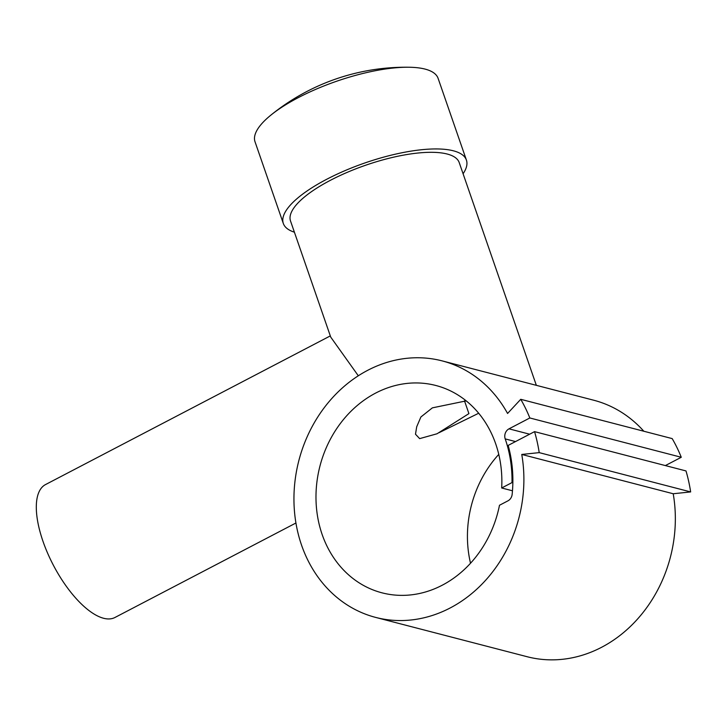 <?xml version="1.0" encoding="UTF-8"?>
<svg xmlns="http://www.w3.org/2000/svg" width="727" height="727" viewBox="0 0 727 727"><rect width="100%" height="100%" fill="white"/><g stroke="black" fill="none" stroke-linecap="round" stroke-linejoin="round"><path stroke-width="1.09" d="M294.399 232.186A96.873 30.489 -19.1 0 1 283.321 223.48A96.873 30.489 -19.1 0 1 345.071 170.609A96.873 30.489 -19.1 0 1 453.348 150.798A96.873 30.489 -19.1 0 1 466.407 160.076A96.873 30.489 -19.1 0 1 463.081 173.771M283.321 223.48L255.023 141.774A96.873 30.489 -19.1 0 1 270.789 115.202A96.873 30.489 -19.1 0 1 409.292 67.248A96.873 30.489 -19.1 0 1 425.059 69.092A96.873 30.489 -19.1 0 1 438.108 78.371L466.407 160.076M536.344 385.337L459.21 162.566A89.257 28.099 -19.1 0 0 447.178 154.024A89.257 28.099 -19.1 0 0 347.415 172.272A89.257 28.099 -19.1 0 0 290.518 220.981L330.721 337.092L358.329 375.804M643.84 431.247A132.496 113.694 104.5 0 0 593.65 400.204L442.198 360.901A132.496 113.694 104.5 0 1 507.573 413.463L520.741 399.305A152.334 130.715 104.5 0 1 529.829 417.97L509 428.839A7.615 6.534 -75.5 0 0 505.201 438.899A118.828 101.962 104.5 0 1 512.008 482.592L501.675 487.981L512.471 490.789M501.675 487.981A107.114 91.911 104.5 0 0 495.705 443.852A107.114 91.911 104.5 0 0 435.827 385.483A107.114 91.911 104.5 0 0 340.863 422.814A107.114 91.911 104.5 0 0 322.134 534.463A107.114 91.911 104.5 0 0 382.02 592.832A107.114 91.911 104.5 0 0 499.485 505.265L507.955 500.839A7.615 6.534 -75.5 0 0 512.153 494.333A119.81 102.798 -75.5 0 0 508.155 445.415L534.554 431.638L685.997 470.932A152.334 130.715 104.5 0 1 690.65 491.925L673.211 493.751L521.759 454.448A132.496 113.694 104.5 0 1 375.641 617.405A132.496 113.694 104.5 0 1 296.08 523.867A132.496 113.694 104.5 0 1 442.198 360.901M330.312 335.901L45.574 484.546A74.981 30.425 62.4 0 0 47.646 553.247A74.981 30.425 62.4 0 0 103.552 618.259A74.981 30.425 62.4 0 0 114.966 617.477L295.934 523.004M464.498 400.868L468.915 413.618L437.054 433.765L419.652 438.626L415.49 434.21L416.698 426.804L420.888 416.989L432.374 407.856L466.207 400.877M498.767 454.393A107.114 91.911 -75.5 0 0 470.523 563.225M478.693 413.236L439.163 432.638M512.853 482.81L512.008 482.592M673.211 493.751A132.496 113.694 104.5 0 1 527.084 656.708L375.641 617.405M520.741 399.305L672.184 438.599A152.334 130.715 104.5 0 1 681.272 457.274L665.359 465.58M534.554 431.638A152.334 130.715 104.5 0 1 539.207 452.63L521.759 454.448M690.65 491.925L539.207 452.63M681.272 457.274L529.829 417.97M529.647 434.201L509 428.839M515.516 441.571L505.201 438.899M409.292 67.248A214.22 214.22 0 0 0 270.789 115.202"/></g></svg>
